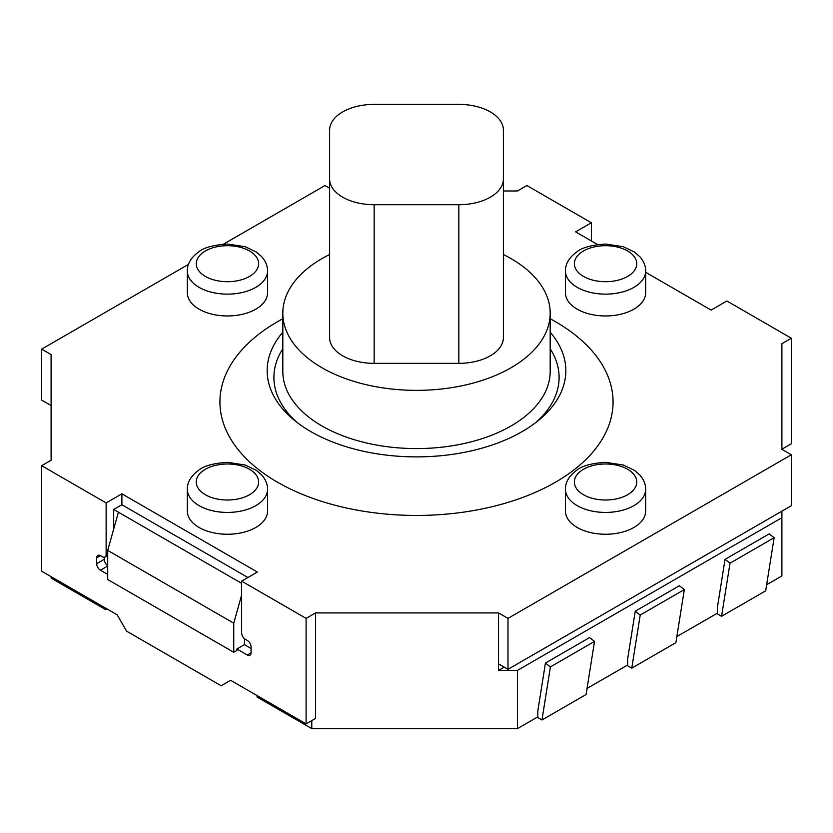 <?xml version="1.0" encoding="UTF-8"?>
<svg xmlns="http://www.w3.org/2000/svg" width="833" height="833" viewBox="0 0 833 833"><rect width="100%" height="100%" fill="white"/><g stroke="black" fill="none" stroke-linecap="round" stroke-linejoin="round"><path stroke-width="1.25" d="M458.837 204.72L374.163 204.72A44.566 25.729 180 0 1 329.608 178.991L329.608 130.104A44.566 25.729 180 0 1 374.163 104.385L458.837 104.385A44.566 25.729 180 0 1 503.392 130.104L503.392 178.991A44.566 25.729 180 0 1 458.837 204.72L458.837 363.344L374.163 363.344A44.566 25.729 180 0 1 329.608 337.625L329.608 178.991M458.837 363.344A44.566 25.729 180 0 0 503.392 337.625L503.392 178.991M329.608 254.534A133.686 77.177 0 0 0 321.975 258.605A133.686 77.177 0 0 0 282.814 313.177L282.814 371.393A133.686 77.177 0 0 0 416.5 448.581A133.686 77.177 0 0 0 550.186 371.393L550.186 313.177A133.686 77.177 0 0 0 503.392 254.534M282.814 313.177A133.686 77.177 0 0 0 416.5 390.365A133.686 77.177 0 0 0 550.186 313.177M504.204 667.129L498.53 670.409L498.53 612.921L507.984 618.378L791.35 454.776L781.895 449.32L781.895 343.685L791.35 338.229L726.865 300.994L711.111 310.095L645.658 272.308M791.35 338.229L791.35 443.739L781.895 449.195M597.615 244.569L575.624 231.866L591.378 222.775L526.893 185.54L517.439 190.996L503.392 190.996M591.378 222.775L591.378 240.966M107.707 574.416L100.46 570.23A5.352 3.082 60 0 1 96.68 563.681L96.68 557.86A5.352 3.082 60 0 1 97.794 555.413A5.352 3.082 60 0 1 100.46 555.673L102.355 556.767A5.352 3.082 -120 0 0 105.031 557.038A5.352 3.082 -120 0 0 106.135 554.591L106.135 502.924L121.889 493.823L121.889 504.746L113.694 509.473L113.694 529.049M104.24 557.277L104.24 559.318A5.352 3.082 -120 0 0 107.707 565.669M121.889 493.823L257.376 572.052L241.622 581.142L241.622 632.809A5.352 3.082 -120 0 0 245.402 639.359L247.297 640.452A5.352 3.082 60 0 1 251.077 647.002L251.077 652.822A5.352 3.082 60 0 1 249.973 655.269A5.352 3.082 60 0 1 247.297 655.009L236.895 649.001L244.465 644.638L251.077 648.459M306.107 723.887L315.561 718.431L315.561 612.921L306.107 618.378L306.107 723.887L230.595 680.29L221.141 685.746L126.616 631.175L117.161 614.806L41.65 571.209L41.65 465.689L106.135 502.924M329.608 188.196L325.016 185.54L223.442 244.184M188.497 264.363L41.65 349.142L51.105 354.598L51.105 460.233L41.65 465.689M241.622 581.142L306.107 618.378M498.53 612.921L315.561 612.921M565.451 489.273L565.451 511.108A40.109 23.157 0 0 0 577.196 527.476A40.109 23.157 0 0 0 620.897 532.495A40.109 23.157 0 0 0 645.658 511.108L645.658 489.273C645.721 484.389 643.836 479.683 639.983 475.154L634.559 470.406L623.396 465.043L605.758 462.357C591.69 463.21 582.007 465.845 576.717 470.281C569.085 475.893 565.326 482.224 565.451 489.273A40.109 23.157 0 0 0 577.196 505.652A40.109 23.157 0 0 0 620.897 510.671A40.109 23.157 0 0 0 645.658 489.273M187.342 270.975L187.342 292.81A40.109 23.157 0 0 0 199.087 309.178A40.109 23.157 0 0 0 242.788 314.197A40.109 23.157 0 0 0 267.549 292.81L267.549 270.975C267.612 266.091 265.727 261.385 261.874 256.856L256.449 252.107L245.287 246.735L227.648 244.059C213.581 244.912 203.898 247.547 198.608 251.983C190.976 257.595 187.217 263.926 187.342 270.975A40.109 23.157 0 0 0 199.087 287.354A40.109 23.157 0 0 0 242.788 292.373A40.109 23.157 0 0 0 267.549 270.975M187.342 489.273L187.342 511.108A40.109 23.157 0 0 0 199.087 527.476A40.109 23.157 0 0 0 242.788 532.495A40.109 23.157 0 0 0 267.549 511.108L267.549 489.273C267.612 484.389 265.727 479.683 261.874 475.154L256.449 470.406L245.287 465.043L227.648 462.357C213.581 463.21 203.898 465.845 198.608 470.281C190.976 475.893 187.217 482.224 187.342 489.273A40.109 23.157 0 0 0 199.087 505.652A40.109 23.157 0 0 0 242.788 510.671A40.109 23.157 0 0 0 267.549 489.273M565.451 270.975L565.451 292.81A40.109 23.157 0 0 0 577.196 309.178A40.109 23.157 0 0 0 620.897 314.197A40.109 23.157 0 0 0 645.658 292.81L645.658 270.975C645.721 266.091 643.836 261.385 639.983 256.856L634.559 252.107L623.396 246.735L605.758 244.059C591.69 244.912 582.007 247.547 576.717 251.983C569.085 257.595 565.326 263.926 565.451 270.975A40.109 23.157 0 0 0 577.196 287.354A40.109 23.157 0 0 0 620.897 292.373A40.109 23.157 0 0 0 645.658 270.975M550.186 318.758A196.567 113.486 180 0 1 555.496 321.715A196.567 113.486 180 0 1 555.496 482.203A196.567 113.486 180 0 1 277.504 482.203A196.567 113.486 180 0 1 282.814 318.758M282.814 332.242A149.336 86.215 0 0 0 294.184 420.134A149.336 86.215 0 0 0 310.907 431.629A149.336 86.215 0 0 0 538.816 420.134A149.336 86.215 0 0 0 550.186 332.242M535.952 422.404A142.599 82.321 0 0 0 550.186 348.798M282.814 348.798A142.599 82.321 0 0 0 297.048 422.404M247.922 577.508L121.889 504.746M241.622 583.329L118.421 512.201L107.707 550.405L107.707 579.508L233.75 652.281L236.895 650.458L236.895 649.001M507.984 618.378L507.984 669.315L791.35 505.714L791.35 454.776M498.53 663.859L507.984 669.315M41.65 349.142L41.65 400.079L51.105 405.536M244.465 638.672L244.465 644.638M233.75 652.281L233.75 623.167L241.622 595.074M107.082 608.985L105.822 609.704L51.105 578.123L51.105 576.665M105.822 609.704L105.822 608.257M257.064 695.576L257.064 697.023L311.781 728.615L311.781 720.618M781.895 511.17L781.895 517.72L517.439 670.409L498.53 670.409M766.652 584.735L781.895 575.936L781.895 517.72M721.565 616.295L765.683 590.826L774.128 537.722L769.161 533.891L725.043 559.36L730.02 563.191L721.565 616.295L716.786 613.525M774.128 537.722L730.02 563.191M676.854 636.579L717.411 613.161L717.411 607.34L725.043 559.36M541.971 719.983L586.078 694.514L594.523 641.42L589.556 637.578L545.438 663.047L550.415 666.889L541.971 719.983L537.181 717.223M594.523 641.42L550.415 666.889M517.439 670.409L517.439 728.615L537.806 716.859L537.806 711.038L545.438 663.047M635.246 611.203L640.213 615.035L631.768 668.139L675.886 642.67L684.33 589.566L679.353 585.734L635.246 611.203L627.613 659.195L627.613 665.015L587.046 688.433M631.768 668.139L626.978 665.38M684.33 589.566L640.213 615.035M107.707 550.405L233.75 623.167M118.421 512.201L113.694 509.473M517.439 728.615L311.781 728.615M374.163 363.344L374.163 204.72M100.46 570.23L107.707 566.044M96.68 563.681L104.24 559.318M96.68 557.86L100.46 555.673M247.297 655.009L251.077 652.822M106.135 554.591L107.707 553.674M583.496 494.74A31.196 18.014 180 0 1 597.48 464.606A31.196 18.014 180 0 1 635.683 486.659A31.196 18.014 180 0 1 583.496 494.74M205.387 276.431A31.196 18.014 180 0 1 219.371 246.308A31.196 18.014 180 0 1 257.574 268.361A31.196 18.014 180 0 1 205.387 276.431M205.387 494.74A31.196 18.014 180 0 1 219.371 464.606A31.196 18.014 180 0 1 257.574 486.659A31.196 18.014 180 0 1 205.387 494.74M583.496 276.431A31.196 18.014 180 0 1 597.48 246.308A31.196 18.014 180 0 1 635.683 268.361A31.196 18.014 180 0 1 583.496 276.431M105.031 557.038L107.707 555.486"/></g></svg>
